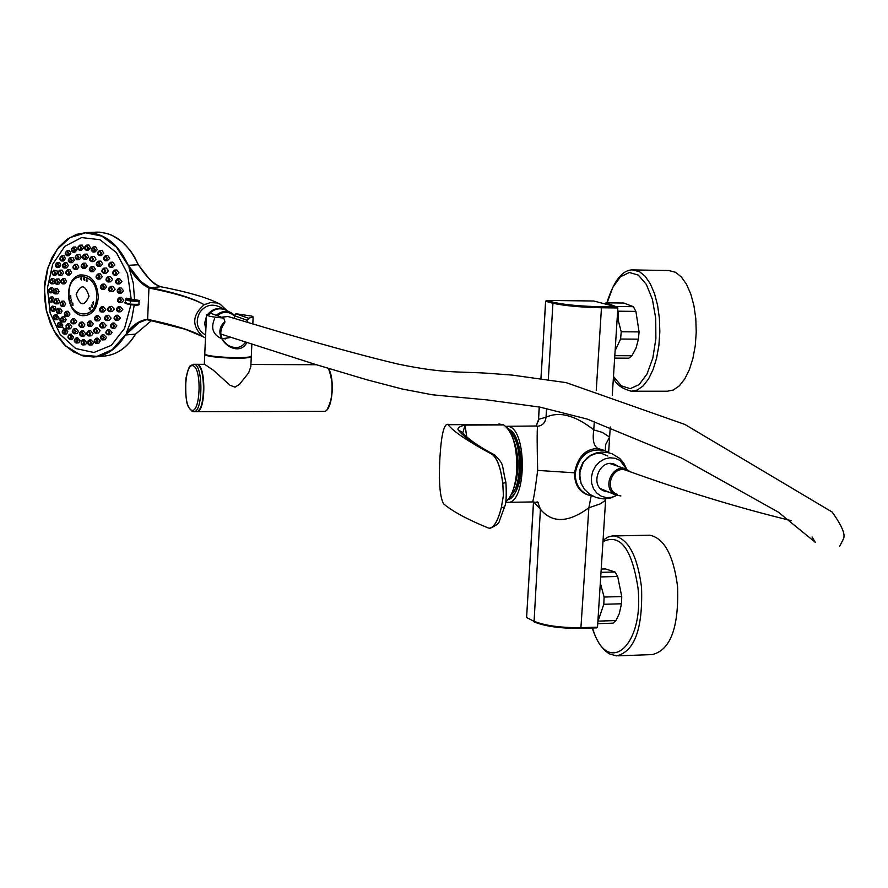 <?xml version="1.0" encoding="UTF-8"?>
<svg xmlns="http://www.w3.org/2000/svg" width="888" height="888" viewBox="0 0 888 888"><rect width="100%" height="100%" fill="white"/><g stroke="black" fill="none" stroke-linecap="round" stroke-linejoin="round"><path stroke-width="1.33" d="M592.773 496.126L587.945 494.916C579.353 490.909 575.124 483.638 575.269 473.104C578.965 455.289 588.811 447.774 604.817 450.549L609.212 452.836M604.817 450.549L597.902 448.462C585.481 448.773 577.688 456.887 574.525 472.816C574.503 483.461 578.343 490.576 586.047 494.172L587.945 494.916M538.616 421.245L538.561 419.303L546.02 417.216C545.376 422.666 542.568 425.674 537.584 426.24C536.985 430.247 537.018 444.966 537.673 470.407C534.942 491.63 533.166 502.153 532.356 501.953L538.572 502.597L537.085 501.809M591.164 495.881L588.866 507.781C568.353 522.877 552.214 523.376 540.426 509.268L537.873 502.397M537.673 470.407L574.525 472.816M448.096 424.708L502.664 424.453L448.096 424.708C453.213 431.446 468.009 441.392 492.485 454.545C497.413 458.863 500.832 468.442 502.752 483.261L503.407 495.437L501.309 507.636L503.429 495.437L502.775 483.261C500.865 468.409 497.469 458.83 492.596 454.545C475.957 445.854 464.446 437.618 458.064 429.836C457.398 427.916 459.729 426.329 465.046 425.063L503.685 424.919C512.876 431.879 517.238 447.041 516.772 470.396C515.528 486.302 511.788 496.847 505.538 502.031L507.192 502.331C526.806 505.35 527.605 427.85 507.969 426.384L505.76 426.362M509.29 430.613L512.609 433.078C518.825 440.87 521.656 453.158 521.112 469.941C520.19 482.306 517.382 491.009 512.687 496.059L509.079 498.301M539.305 407.015L538.561 419.303L536.363 426.04M533.566 501.953L526.595 617.526L533.633 621.101C544.721 625.64 560.617 627.838 581.318 627.672L597.513 627.15L605.694 498.845M608.646 452.447L610.267 426.984M612.287 395.216L617.848 307.958L601.465 307.77L596.27 390.232M604.739 498.878L605.594 500.333L599.966 503.996L588.866 507.781L580.874 628.36C560.694 628.526 545.199 626.384 534.398 621.944L533.777 621.633M546.553 408.413L546.02 417.216C559.462 411.111 575.38 415.329 593.772 429.892L602.197 432.356L609.623 437.04L605.549 444.755L605.305 450.738M597.902 448.462C593.717 446.109 592.34 439.915 593.772 429.892L594.305 421.378M548.318 379.32L552.935 303.241L545.687 301.298L546.553 300.421L553.812 302.353C564.901 304.806 580.674 306.282 601.12 306.76L616.683 306.937L617.848 307.958M597.513 627.15L596.492 627.872L581.052 628.36M507.248 427.85L512.232 431.479C525.319 445.376 522.077 497.102 508.025 499.667M510.356 432.456L511.732 433.91C522.333 445.288 521.855 486.247 511.033 495.005M512.609 437.54C519.624 454.911 519.824 472.361 513.186 489.876M447.164 424.253C443.589 425.352 441.17 436.541 439.904 457.82C438.661 482.095 439.904 497.458 443.645 503.885C452.603 511.466 467.454 519.48 488.2 527.938L489.466 528.227C494.072 527.439 498.013 520.568 501.309 507.636L504.506 506.993C506.149 503.896 506.626 495.804 505.938 482.717M503.618 424.886L502.664 424.453M465.046 425.063L466.711 436.707M499.977 424.009L498.712 424.02M503.685 424.919L465.112 425.097L462.781 432.822M489.843 528.227C494.283 527.15 498.124 520.279 501.332 507.636M458.064 429.836L462.404 432.389C467.865 438.927 478.654 446.475 494.76 455.033M601.22 569.064L605.505 568.953L615.007 571.983L601.01 572.338M600.71 576.923L617.671 576.479L615.007 571.983M603.807 604.284L621.478 603.773L621.755 596.547L604.095 597.047L603.807 604.284L597.857 621.689M621.478 603.773L619.302 613.608L615.939 620.557L598.334 621.123M597.735 623.654L613.009 623.165L615.939 620.557M617.671 576.479L621.755 596.547M604.095 597.047L600.321 583.016M599.822 590.875L598.534 611.122M618.303 655.832L652.092 654.589C670.44 650.327 678.932 627.638 677.577 586.535C673.459 555.122 664.124 538.017 649.594 535.187L648.14 535.22M614.651 358.119L628.76 358.186L631.901 355.744L614.807 355.666M606.093 302.819L623.787 303.03L633.388 306.682L615.606 306.471L606.093 302.819L604.606 303.807M617.704 310.278L618.081 311.2L635.897 311.388L633.388 306.682M635.897 311.388L639.083 331.901L621.234 331.757L618.525 321.456L618.081 311.2M621.234 331.757L620.579 339.038L638.417 339.172L639.083 331.901M638.417 339.172L636.008 348.163L631.901 355.744M615.129 350.649L620.579 339.038M616.905 322.71L615.584 343.467M632.411 391.231L667.165 391.231L673.348 390.01L679.298 385.869L684.737 378.987L689.354 369.663L692.929 358.364L695.271 345.654L696.236 332.179L695.792 318.637L693.939 305.727L690.809 294.106L686.535 284.36L681.374 276.978L675.568 272.305L668.675 270.518M227.051 310.711L220.124 304.173L216.816 302.941L210.389 302.597L204.196 304.717C193.862 298.812 175.447 293.24 148.951 288.001L147.63 319.347C174.07 324.93 192.452 330.68 202.764 336.596L205.483 337.94M149.517 287.412L148.862 287.978C141.769 284.593 135.154 277.8 129.026 267.61L140.903 281.585L149.517 287.412C175.902 292.885 194.128 298.657 204.196 304.717C192.074 315.251 191.608 325.874 202.764 336.596L185.259 329.259L148.052 319.902L185.303 329.281M129.026 267.61L133.333 283.361L134.532 299.633M134.232 305.106L131.602 319.713L126.329 333.022C133.211 324.608 140.282 320.035 147.541 319.336L147.996 319.891M140.903 281.585L127.517 264.491L116.461 247.142L101.854 236.119L85.67 232.823L70.041 237.573L56.965 249.65L48.052 267.443L44.4 288.667L46.431 310.645L53.891 330.625L65.867 346.109L80.886 355.089L97.058 356.354L112.299 349.617L124.598 335.664L139.194 322.588L126.329 333.022M130.325 299.023L130.27 298.979C133.677 299.656 141.869 300.41 139.05 301.121C131.357 301.421 126.851 300.821 125.519 299.334L126.374 298.19L131.191 299.123L127.55 273.782L116.406 252.603L100 239.727L81.585 237.573L64.735 246.387L52.625 264.358L47.441 288.001L50.128 312.909L60.162 334.432L75.724 348.54L93.928 352.481L111.333 345.354L124.542 328.382L130.88 304.784M214.463 301.52L218.848 303.607C207.514 297.68 188.067 292.041 160.495 286.691L154.69 283.949L150.139 280.009L138.295 264.757L128.272 265.312L127.517 264.491M124.598 335.664L125.408 334.998C117.194 348.607 106.604 355.933 93.64 357.009L83.372 356.01L73.449 351.859L64.38 344.81L56.61 335.231L50.516 323.609L46.409 310.545L44.478 296.692L44.822 282.739L47.43 269.386L52.192 257.298L58.852 247.097L67.1 239.316L76.535 234.365L86.658 232.523L99.445 232.145L107.215 233.511L112.277 235.42L121.845 241.525L129.948 250.061L134.599 257.032L138.295 264.757C128.394 243.467 114.585 232.578 96.848 232.101L95.582 232.157M58.819 317.804L63.647 329.082M95.504 356.843L103.752 356.121C116.594 355.078 127.151 347.774 135.398 334.188L151.493 320.601L135.575 334.121L125.408 334.998M98.313 297.358C97.28 282.073 91.242 274.603 80.22 274.947C63.77 277.778 65.834 314.23 82.506 315.706C91.619 315.839 96.892 309.723 98.313 297.358M101.732 312.043L103.929 311.888L105.772 309.568L103.341 306.737L101.354 306.882L103.385 309.734L101.665 312.054L100.832 311.832L99.634 308.969L101.354 306.882C98.746 309.146 98.846 310.867 101.665 312.054M96.67 320.945L98.957 320.779L100.633 318.47L98.18 315.651L96.281 315.784L98.313 318.648L96.603 320.945L95.771 320.735L94.583 317.882L96.281 315.784C93.684 318.059 93.795 319.78 96.603 320.945M89.444 326.296L91.764 326.118L93.307 323.843L90.898 321.012L89.033 321.156L91.064 324.009L89.366 326.307L88.545 326.085L87.346 323.243L89.033 321.156C86.891 324.142 87.002 325.863 89.366 326.307M81.152 327.306L83.483 327.128L84.904 324.864L82.606 322.044L81.907 322.289M73.071 323.854L75.369 323.676L76.712 321.423L74.57 318.592L72.672 318.736L74.692 321.567L73.005 323.854L72.183 323.643L71.007 320.812L72.672 318.736C70.119 320.99 70.23 322.699 73.005 323.854M66.422 316.483L68.654 316.317L69.974 314.063L67.999 311.233L66.034 311.366L68.032 314.197L66.356 316.483L65.534 316.272L64.369 313.442L66.034 311.366C63.892 314.263 63.992 315.973 66.356 316.483M62.182 306.316L64.325 306.171L65.679 303.907L63.881 301.076L61.816 301.21L63.803 304.029L62.116 306.327L61.305 306.105L60.14 303.274L61.816 301.21C59.674 304.14 59.774 305.838 62.116 306.327M63.015 283.905L64.957 283.783L66.545 281.485L64.957 278.654L62.693 278.788L64.669 281.596L62.959 283.905L62.138 283.683L60.995 280.841L62.693 278.788C60.107 280.997 60.195 282.706 62.959 283.905M67.976 275.014L69.83 274.914L71.573 272.594L70.019 269.752L67.655 269.885L69.63 272.705L67.91 275.014L67.1 274.792L65.956 271.939L67.655 269.885C65.068 272.105 65.146 273.815 67.91 275.014M75.125 269.564L76.934 269.475L78.821 267.133L77.223 264.302L74.825 264.424L76.801 267.244L75.069 269.575L74.248 269.342L73.105 266.489L74.825 264.424C72.217 266.644 72.294 268.354 75.069 269.575M83.394 268.42L85.193 268.32L87.213 265.978L85.503 263.137L83.095 263.259L85.082 266.089L83.339 268.42L82.517 268.187L81.374 265.323L83.095 263.259C80.475 265.49 80.553 267.21 83.339 268.42M91.542 271.761L93.373 271.661L95.46 269.308L93.606 266.467L91.231 266.6L93.229 269.43L91.475 271.772L90.654 271.539L89.499 268.664L91.231 266.6C88.6 268.831 88.689 270.551 91.475 271.772M98.302 279.132L100.189 279.01L102.309 276.656L100.277 273.826L97.969 273.948L99.978 276.801L98.235 279.132L97.403 278.899L96.237 276.035L97.969 273.948C95.349 276.201 95.427 277.922 98.235 279.132M102.62 289.388L104.606 289.255L106.682 286.913L104.473 284.071L102.275 284.204L104.296 287.057L102.553 289.388L101.72 289.166L100.544 286.291L102.275 284.204C99.645 286.458 99.745 288.189 102.553 289.388M109.968 311.699L112.388 311.522L114.33 309.191L111.799 306.371L109.579 306.526L111.633 309.39L109.901 311.699L109.058 311.488L107.87 308.624L109.579 306.526C106.971 308.791 107.071 310.511 109.901 311.699M106.771 320.601L109.28 320.413L111.089 318.093L108.503 315.273L106.371 315.429L108.425 318.293L106.704 320.601L105.872 320.39L104.662 317.527L106.371 315.429C103.774 317.704 103.874 319.425 106.704 320.601M101.965 327.916L104.54 327.716L106.216 325.419L103.618 322.61L101.554 322.766L103.607 325.619L101.898 327.927L101.066 327.705L99.856 324.864L101.554 322.766C98.968 325.041 99.079 326.762 101.898 327.927M95.904 333.155L98.524 332.945L100.067 330.669L97.491 327.85L95.482 328.005L97.525 330.869L95.826 333.166L94.994 332.945L93.795 330.103L95.482 328.005C92.896 330.281 93.018 332.001 95.826 333.166M88.989 335.964L91.63 335.753L93.051 333.488L90.554 330.68L88.567 330.836L90.609 333.688L88.911 335.975L88.09 335.764L86.891 332.922L88.567 330.836C85.992 333.1 86.114 334.809 88.911 335.975M81.707 336.175L84.349 335.953L85.67 333.71L83.283 330.891L81.285 331.046L83.317 333.888L81.641 336.175L80.819 335.964L79.62 333.133L81.285 331.046C78.721 333.311 78.843 335.02 81.641 336.175M74.559 333.766L77.178 333.566L78.422 331.324L76.168 328.505L74.137 328.66L76.168 331.502L74.492 333.777L73.671 333.566L72.472 330.736L74.137 328.66C71.584 330.913 71.706 332.623 74.492 333.777M68.021 328.949L70.596 328.749L71.795 326.507L69.686 323.687L67.61 323.843L69.619 326.673L67.954 328.949L67.133 328.738L65.945 325.918L67.61 323.843C65.479 326.762 65.59 328.471 67.954 328.949M62.526 322.033L65.035 321.845L66.234 319.602L64.269 316.772L62.127 316.927L64.136 319.758L62.46 322.033L61.649 321.822L60.473 319.003L62.127 316.927C60.007 319.846 60.107 321.545 62.46 322.033M58.442 313.497L60.872 313.32L62.093 311.078L60.284 308.247L59.718 308.469M56.033 303.918L58.375 303.752L59.663 301.498L57.986 298.668L55.667 298.812L57.653 301.631L55.966 303.918L55.156 303.696L54.002 300.877L55.667 298.812C53.247 301.842 53.347 303.541 55.966 303.918M55.456 293.917L57.709 293.784L59.085 291.508L57.531 288.667L55.112 288.822L57.087 291.63L55.4 293.928L54.59 293.706L53.435 290.876L55.112 288.822C52.681 291.841 52.769 293.54 55.4 293.928M56.754 284.182L58.93 284.06L60.406 281.774L58.941 278.932L56.432 279.076L58.397 281.885L56.699 284.193L55.889 283.971L54.745 281.13L56.432 279.076C54.257 281.94 54.346 283.649 56.699 284.193M59.851 275.358L61.938 275.236L63.559 272.938L62.127 270.096L59.54 270.241L61.505 273.049L59.796 275.358L58.985 275.136L57.853 272.294L59.54 270.241C57.365 273.127 57.454 274.836 59.796 275.358M64.535 268.032L66.556 267.921L68.309 265.601L66.889 262.77L64.236 262.904L66.2 265.712L64.48 268.032L63.67 267.81L62.537 264.957L64.236 262.904C62.049 265.79 62.127 267.499 64.48 268.032M70.507 262.704L72.472 262.604L74.359 260.273L72.916 257.431L70.219 257.564L72.183 260.384L70.452 262.704L69.63 262.471L68.498 259.618L70.219 257.564C67.61 259.773 67.688 261.494 70.452 262.704M77.356 259.751L79.298 259.651L81.308 257.309L79.798 254.468L77.067 254.601L79.043 257.42L77.3 259.751L76.479 259.518L75.347 256.654L77.067 254.601C74.459 256.81 74.537 258.53 77.3 259.751M84.638 259.385L86.58 259.285L88.689 256.932L87.08 254.09L84.349 254.223L86.336 257.043L84.582 259.385L83.761 259.152L82.617 256.288L84.349 254.223C81.729 256.432 81.807 258.153 84.582 259.385M91.853 261.649L93.806 261.538L96.004 259.185L94.261 256.343L91.553 256.477L93.551 259.307L91.786 261.649L90.965 261.416L89.821 258.541L91.553 256.477C88.922 258.697 89 260.428 91.786 261.649M98.49 266.4L100.499 266.289L102.731 263.925L100.844 261.083L98.191 261.216L100.189 264.058L98.435 266.4L97.602 266.167L96.448 263.292L98.191 261.216C95.549 263.459 95.627 265.179 98.435 266.4M104.107 273.326L106.172 273.204L108.414 270.84L106.371 267.998L103.785 268.143L105.794 270.984L104.04 273.326L103.208 273.093L102.053 270.218L103.785 268.143C101.154 270.374 101.232 272.105 104.04 273.326M108.292 281.951L110.434 281.818L112.654 279.454L110.456 276.612L107.959 276.767L109.979 279.609L108.225 281.951L107.393 281.718L106.216 278.843L107.959 276.767C105.317 279.01 105.406 280.73 108.225 281.951M110.756 291.675L112.998 291.53L115.14 289.177L112.809 286.347L110.412 286.491L112.443 289.344L110.689 291.675L109.857 291.453L108.68 288.578L110.412 286.491C107.77 288.755 107.87 290.476 110.689 291.675M119.747 302.642L121.734 302.508L123.876 300.155L121.312 297.325L119.381 297.458L121.423 300.322L119.68 302.653L118.837 302.431L117.649 299.556L119.381 297.458C116.75 299.711 116.85 301.443 119.68 302.653M102.664 339.926L104.995 339.738L106.527 337.462L103.818 334.654L102.231 334.787L104.285 337.651L102.586 339.938L101.754 339.727L100.544 336.885L102.231 334.787C99.645 337.074 99.767 338.794 102.586 339.938M108.17 334.832L110.445 334.643L112.11 332.356L109.368 329.548L107.737 329.67L109.801 332.534L108.092 334.832L107.259 334.621L106.038 331.779L107.737 329.67C105.15 331.946 105.272 333.666 108.092 334.832M112.787 328.283L115.018 328.105L116.805 325.796L114.075 322.977L112.376 323.11L114.43 325.974L112.721 328.283L111.877 328.072L110.667 325.219L112.376 323.11C109.779 325.397 109.89 327.117 112.721 328.283M116.35 320.524L118.504 320.357L120.424 318.037L117.716 315.218L115.951 315.351L118.004 318.215L116.284 320.524L115.44 320.313L114.23 317.449L115.951 315.351C113.342 317.615 113.453 319.336 116.284 320.524M118.703 311.866L120.779 311.71L122.81 309.379L120.169 306.549L118.315 306.682L120.368 309.546L118.626 311.866L117.793 311.655L116.594 308.78L118.315 306.682C115.695 308.946 115.795 310.678 118.626 311.866M76.501 343.001L78.854 342.812L80.009 340.581L77.645 337.773L76.068 337.895L78.1 340.737L76.424 343.012L75.613 342.801L74.414 339.982L76.068 337.895C73.526 340.16 73.648 341.869 76.424 343.012M83.161 344.944L85.526 344.744L86.758 342.513L84.271 339.704L82.717 339.827L84.76 342.679L83.084 344.955L82.262 344.744L81.052 341.913L82.717 339.827C80.608 342.835 80.73 344.544 83.084 344.955M89.91 345.077L92.285 344.877L93.595 342.635L91.009 339.827L90.31 340.082M96.492 343.39L98.857 343.19L100.277 340.925L97.613 338.128L96.059 338.25L98.102 341.114L96.415 343.39L95.593 343.179L94.372 340.348L96.059 338.25C93.484 340.537 93.606 342.246 96.415 343.39M70.196 339.338L72.516 339.149L73.615 336.929L70.829 334.321M55.589 319.758L57.731 319.602L58.819 317.371L56.555 314.707M59.54 327.494L61.749 327.328L62.815 325.097L60.706 322.3M64.469 334.099L66.733 333.921L67.81 331.701L65.723 328.882L64.058 329.004L66.067 331.834L64.402 334.11L63.581 333.899L62.404 331.08L64.058 329.004C61.516 331.257 61.627 332.956 64.402 334.11M67.399 255.822L68.942 255.744L70.829 253.413L69.53 250.583L67.111 250.694L69.075 253.502L67.344 255.833L66.522 255.6L65.401 252.747L67.111 250.694C64.513 252.902 64.58 254.612 67.344 255.833M62.005 261.017L63.603 260.939L65.357 258.619L64.091 255.788L61.727 255.899L63.681 258.708L61.949 261.017L61.139 260.795L60.018 257.942L61.727 255.899C59.13 258.086 59.207 259.796 61.949 261.017M57.52 267.599L59.174 267.51L60.806 265.201L59.529 262.371L57.221 262.482L59.174 265.29L57.465 267.599L56.654 267.366L55.522 264.524L57.221 262.482C55.034 265.334 55.112 267.044 57.465 267.599M54.09 275.302L55.811 275.202L57.32 272.916L56.999 270.829L53.78 270.196L55.733 273.005L54.024 275.302L53.225 275.08L52.092 272.25L53.78 270.196C51.604 273.06 51.682 274.769 54.024 275.302M54.923 280.075L53.669 278.621L51.515 278.754L53.469 281.552L51.371 283.794L50.294 282.939L49.828 280.797L51.515 278.754C49.351 281.629 49.439 283.328 51.782 283.849M51.837 283.849L53.635 283.738L54.756 282.695M53.935 289.377L52.581 287.69L50.505 287.812L52.47 290.62L50.794 292.907L49.983 292.685L48.84 289.865L50.505 287.812C47.952 290.021 48.052 291.719 50.794 292.907M50.849 292.907L53.435 292.396M54.335 299.556L52.781 296.925L50.805 297.047L52.781 299.855L51.104 302.142L50.294 301.92L49.14 299.101L50.805 297.047C48.263 299.256 48.363 300.954 51.104 302.142M51.16 302.131L53.813 301.62M52.758 311.2L54.823 311.055L55.955 308.813L55.3 306.638L52.392 306.116L54.368 308.924L52.703 311.211L51.893 310.989L50.738 308.169L52.392 306.116C49.85 308.336 49.95 310.023 52.703 311.211M114.885 275.28L116.617 275.18L118.97 272.805L116.772 269.963L114.574 270.085L116.594 272.938L114.818 275.28L113.986 275.047L112.82 272.172L114.574 270.085C111.921 272.327 112.01 274.059 114.818 275.28M110.811 267.454L112.476 267.366L114.841 264.979L112.798 262.149L110.512 262.271L112.521 265.112L110.756 267.454L109.923 267.221L108.758 264.347L110.512 262.271C107.859 264.491 107.948 266.222 110.756 267.454M105.75 260.817L107.348 260.739L109.712 258.353L107.814 255.522L105.461 255.633L107.459 258.475L105.694 260.817L104.862 260.595L103.718 257.709L105.461 255.633C102.819 257.853 102.897 259.585 105.694 260.817M99.9 255.633L101.443 255.555L103.785 253.18L102.02 250.338L99.623 250.449L101.609 253.28L99.845 255.633L99.012 255.4L97.869 252.514L99.623 250.449C96.97 252.68 97.047 254.401 99.845 255.633M93.495 252.081L95.005 252.003L97.292 249.639L95.66 246.797L93.218 246.908L95.194 249.739L93.429 252.081L92.607 251.848L91.475 248.973L93.218 246.908C90.576 249.117 90.654 250.849 93.429 252.081M86.78 250.305L88.267 250.227L90.487 247.863L88.967 245.033L86.502 245.144L88.478 247.963L86.724 250.305L85.903 250.072L84.771 247.197L86.502 245.144C83.872 247.352 83.938 249.073 86.724 250.305M80.02 250.349L81.518 250.283L83.627 247.93L82.207 245.088L79.742 245.21L81.707 248.018L79.964 250.361L79.143 250.127L78.011 247.253L79.742 245.21C77.123 247.419 77.189 249.139 79.964 250.361M73.471 252.225L74.992 252.148L76.99 249.806L75.647 246.975L73.205 247.086L75.158 249.894L73.415 252.225L72.605 251.992L71.473 249.128L73.205 247.086C70.585 249.284 70.663 250.993 73.415 252.225M119.447 293.229L121.345 293.107L123.576 290.742L121.123 287.912L119.092 288.034L121.134 290.898L119.381 293.229L118.537 293.007L117.349 290.132L119.092 288.034C116.45 290.287 116.55 292.019 119.381 293.229M117.804 283.982L119.614 283.871L121.911 281.496L119.58 278.666L117.471 278.788L119.503 281.64L117.738 283.982L116.905 283.76L115.718 280.874L117.471 278.788C114.818 281.041 114.907 282.773 117.738 283.982M147.863 319.858L146.265 319.758L139.194 322.588M137.684 304.584C136.275 306.227 121.112 303.263 126.196 302.586M126.374 298.19C124.653 299.078 127.428 299.911 134.698 300.699C145.776 300.699 127.606 299.178 130.647 298.601M76.179 294.394C80.009 306.205 84.293 306.804 89.033 296.204C85.17 284.382 80.886 283.783 76.179 294.394M89.166 308.58L90.176 310.001L90.021 307.426L89.166 308.58M91.142 305.971L92.152 307.392L91.997 304.817L91.142 305.971M92.596 302.764L93.606 304.184L93.451 301.609L92.596 302.764M86.014 280.042L87.013 281.452L86.88 278.876L86.014 280.042M83.306 278.899L84.305 280.319L84.171 277.733L83.306 278.899M80.508 278.643L81.507 280.064L81.374 277.489L80.508 278.643M69.863 296.87L70.862 298.29L70.718 295.726L69.863 296.87M70.607 300.632L71.606 302.042L71.451 299.478L70.607 300.632M71.95 304.084L72.949 305.505L72.794 302.941L71.95 304.084M135.598 334.077L135.575 334.121C127.361 347.685 116.75 355.022 103.752 356.121M138.484 264.824C144.788 274.792 151.349 281.796 158.153 285.814L158.008 285.792M223.709 318.037C213.198 317.16 207.459 316.106 206.516 314.885L211.322 313.497L223.709 318.037L224.942 321.678C208.258 335.775 237.429 360.373 246.786 342.657M204.662 364.335L213.275 370.174L230.025 385.248L235.065 387.157L239.594 384.215L248.651 372.805L250.816 366.677L251.293 356.443M234.277 318.404L234.41 315.706L235.875 313.753L251.848 316.095L253.147 316.905L248.518 318.27L247.53 320.435L247.885 322.488M235.875 313.753L248.518 318.27M245.521 342.246C241.292 347.974 235.598 349.062 228.427 345.499C219.713 338.905 218.459 331.357 224.675 322.844L224.942 321.678M225.075 339.038L229.404 337.018M234.41 315.706L247.53 320.435M626.706 469.352L620.013 460.461L615.173 458.275L609.845 457.786L604.484 459.041L599.567 461.938L595.515 466.222L592.707 471.517L591.375 477.356L591.641 483.227L593.484 488.622L596.736 493.051L601.098 496.137L606.204 497.613L611.588 497.347L616.805 495.371L610.289 498.124L603.218 498.867L596.214 497.58L589.865 494.394L584.67 489.554L581.074 483.438L579.442 473.115L583.56 461.76L591.297 454.956L596.248 452.958L601.531 452.07L606.87 452.347L612.043 453.746L619.658 458.408L623.62 462.903L626.739 469.364M607.836 456.032L602.186 453.657L595.981 453.579L589.932 455.822L587.212 457.742L582.739 462.892L580.019 469.253L579.853 479.42M617.693 466.011L614.585 464.269C599.622 457.986 589.01 485.891 604.373 491.131L607.803 491.885M613.752 463.991L616.061 465.412M606.193 491.253L603.585 490.786M620.879 495.915L616.261 495.182L600.599 488.711M610.012 463.58L626.162 469.13L630.147 471.695M616.261 495.182L614.163 494.094C601.853 486.768 613.053 463.503 626.162 469.13M225.197 309.768L219.236 306.726C211.444 303.463 204.906 305.428 199.6 312.609C195.105 322.255 197.103 329.748 205.605 335.087M206.438 316.539L204.662 323.132L205.85 329.748M225.73 310.045L225.585 309.968C219.047 307.082 213.22 308.414 208.114 313.964M206.338 318.859L205.927 327.938M231.113 312.787L226.251 310.301C220.035 307.514 214.397 308.658 209.346 313.742M234.665 315.362L231.479 312.964C226.074 310.467 221.001 311.244 216.261 315.307M214.619 318.714C210.6 327.883 212.843 334.487 221.334 338.539M222.144 338.75L230.802 337.473M234.399 315.917C228.904 311.2 223.166 311.111 217.183 315.651M220.701 334.01L315.318 364.402L367.133 379.842L402.109 388.988L432.512 394.805L487.379 399.933L539.982 407.137L587.223 419.069L681.174 457.853L778.221 512.065L815.24 542.257L812.109 537.007M839.671 546.32L843.345 539.083C845.72 534.709 841.957 525.674 832.078 511.999L684.848 424.431L566.111 382.617L512.365 375.113L488.833 373.326C457.564 371.262 444.544 373.748 397.735 364.013C370.163 357.487 333.1 347.474 286.558 333.966L227.983 316.505L221.423 317.194M617.382 494.416C603.352 489.943 612.332 464.857 626.029 470.274C683.971 491.186 739.027 507.98 791.219 520.646M596.492 627.872L580.985 628.382C560.694 628.56 545.066 626.395 534.043 621.866L540.426 509.268L533.744 501.964M537.584 426.24L536.008 426.14M546.453 300.421L545.598 301.265L541.036 378.233M601.12 306.76L601.465 307.77C580.486 307.281 564.313 305.772 552.935 303.241L553.812 302.353M540.959 378.221L545.687 301.232M526.595 617.371L533.488 501.953M616.683 306.937L593.661 300.999L546.553 300.421L593.584 300.999M593.994 301.088L616.949 306.993M492.485 454.545L494.96 455.133M502.775 483.261L505.927 482.617C501.021 461.982 504.861 465.978 494.927 455.122M592.252 628.016C596.314 640.748 602.064 649.383 609.468 653.912L616.55 655.899C634.543 651.625 642.879 628.837 641.547 587.512C637.495 555.944 628.349 538.75 614.108 535.897L612.454 535.952M592.54 628.005C606.859 677.655 644.422 646.941 637.984 587.934C631.879 548.751 620.201 533.322 602.963 541.636M613.419 377.444C615.262 383.849 621.234 388.445 631.324 391.231L637.384 390.01L643.223 385.847L648.551 378.921L653.091 369.552L656.598 358.197L658.885 345.421L659.84 331.879L659.395 318.27L657.586 305.294L654.5 293.617L650.316 283.827L645.254 276.412L639.56 271.706L632.678 269.919M613.486 376.534L621.323 385.836L630.236 388.666L639.16 384.593L647.03 373.97L652.846 358.019L655.877 338.639L655.721 318.259L652.403 299.4L646.342 284.415L638.328 275.102L629.348 272.483L620.501 276.756L612.809 287.312L607.137 302.83M93.64 357.009L83.339 356.01L73.404 351.859L64.313 344.799L56.532 335.22L50.438 323.609L46.331 310.545L44.4 296.703L44.755 282.75L47.364 269.397L52.115 257.32L58.786 247.119L67.055 239.327L76.501 234.365L86.658 232.523C104.495 233.044 118.37 243.967 128.272 265.312M160.684 286.724L148.862 287.978M118.581 281.607L117.549 279.565L115.906 280.397L116.761 283.261L117.982 283.05L118.581 281.607M120.213 290.853L119.181 288.811L117.538 289.643L118.393 292.507L119.614 292.296L120.213 290.853M74.248 249.85L73.238 247.841L71.639 248.684L72.472 251.504L73.671 251.293L74.248 249.85M80.797 247.985L79.787 245.965L78.177 246.809L79.021 249.639L80.209 249.417L80.797 247.985M87.568 247.919L86.547 245.909L84.937 246.753L85.781 249.584L86.98 249.362L87.568 247.919M94.283 249.695L93.262 247.674L91.642 248.518L92.485 251.359L93.695 251.138L94.283 249.695M100.688 253.247L99.667 251.215L98.046 252.059L98.89 254.912L100.1 254.69L100.688 253.247M106.549 258.43L105.517 256.41L103.885 257.243L104.74 260.095L105.95 259.884L106.549 258.43M111.599 265.068L110.578 263.037L108.947 263.88L109.79 266.733L111.011 266.522L111.599 265.068M115.673 272.894L114.641 270.862L112.998 271.695L113.853 274.559L115.074 274.348L115.673 272.894M53.469 308.891L52.47 306.882L50.894 307.692L51.715 310.5L52.892 310.301L53.469 308.891M51.87 299.822L50.882 297.813L49.306 298.623L50.128 301.432L51.304 301.232L51.87 299.822M51.571 290.576L50.572 288.578L48.995 289.388L49.828 292.196L50.993 291.997L51.571 290.576M52.559 281.518L51.571 279.509L49.994 280.331L50.816 283.139L51.992 282.928L52.559 281.518M54.823 272.96L53.824 270.962L52.248 271.784L53.069 274.592L54.246 274.381L54.823 272.96M58.264 265.246L57.265 263.248L55.678 264.069L56.51 266.888L57.687 266.678L58.264 265.246M62.771 258.663L61.76 256.654L60.173 257.487L61.006 260.306L62.193 260.095L62.771 258.663M68.165 253.469L67.155 251.459L65.557 252.292L66.4 255.111L67.577 254.9L68.165 253.469M65.157 331.801L64.158 329.781L62.571 330.58L63.403 333.4L64.58 333.211L65.157 331.801M61.139 325.23L59.474 327.494L58.664 327.284L57.476 325.041L58.031 323.01L59.141 322.399L61.139 325.23M60.229 325.186L59.23 323.176L57.653 323.976L58.475 326.795L59.651 326.595L60.229 325.186M57.187 317.493L55.522 319.769L54.712 319.547L53.624 317.871L53.835 315.695L55.2 314.674L57.187 317.493M56.288 317.46L55.289 315.44L53.713 316.25L54.534 319.058L55.711 318.87L56.288 317.46M71.784 337.074L70.119 339.349L69.308 339.138L68.187 337.462L68.398 335.276L69.764 334.243L71.784 337.074M70.874 337.04L69.875 335.02L68.287 335.808L69.12 338.639L70.296 338.45L70.874 337.04M97.192 341.07L96.17 339.038L94.561 339.838L95.405 342.679L96.603 342.491L97.192 341.07M91.508 342.801L89.832 345.088L89.011 344.877L87.879 343.19L88.079 340.992L89.466 339.949L91.508 342.801M90.598 342.768L89.588 340.737L87.979 341.525L88.811 344.378L90.01 344.189L90.598 342.768M83.849 342.646L82.839 340.615L81.23 341.403L82.073 344.244L83.261 344.056L83.849 342.646M77.189 340.703L76.179 338.672L74.581 339.471L75.413 342.302L76.601 342.113L77.189 340.703M119.447 309.512L118.415 307.47L116.783 308.28L117.638 311.144L118.848 310.944L119.447 309.512M117.083 318.182L116.062 316.128L114.419 316.949L115.273 319.813L116.495 319.613L117.083 318.182M113.52 325.94L112.487 323.898L110.856 324.708L111.71 327.561L112.92 327.372L113.52 325.94M108.88 332.501L107.859 330.458L106.227 331.268L107.082 334.121L108.292 333.932L108.88 332.501M103.363 337.606L102.342 335.564L100.721 336.374L101.565 339.227L102.775 339.038L103.363 337.606M120.502 300.288L119.48 298.235L117.838 299.067L118.692 301.931L119.902 301.72L120.502 300.288M111.522 289.31L110.489 287.268L108.858 288.101L109.712 290.953L110.922 290.753L111.522 289.31M109.058 279.576L108.036 277.533L106.405 278.366L107.248 281.23L108.469 281.019L109.058 279.576M104.884 270.951L103.852 268.909L102.22 269.752L103.075 272.605L104.285 272.394L104.884 270.951M99.267 264.025L98.246 261.993L96.626 262.826L97.469 265.679L98.679 265.468L99.267 264.025M92.63 259.274L91.608 257.243L89.988 258.086L90.831 260.928L92.041 260.706L92.63 259.274M85.415 257.009L84.404 254.989L82.784 255.833L83.627 258.663L84.826 258.452L85.415 257.009M78.133 257.376L77.123 255.367L75.513 256.199L76.357 259.03L77.545 258.819L78.133 257.376M71.273 260.339L70.263 258.33L68.665 259.163L69.497 261.993L70.685 261.771L71.273 260.339M65.29 265.679L64.291 263.669L62.693 264.502L63.525 267.321L64.713 267.11L65.29 265.679M60.595 273.016L59.596 271.007L58.009 271.828L58.841 274.647L60.018 274.436L60.595 273.016M57.487 281.851L56.488 279.842L54.912 280.663L55.733 283.483L56.921 283.272L57.487 281.851M56.177 291.597L55.178 289.588L53.602 290.398L54.423 293.218L55.6 293.007L56.177 291.597M56.743 301.598L55.744 299.578L54.157 300.388L54.989 303.208L56.166 303.008L56.743 301.598M60.051 311.222L58.375 313.497L57.565 313.286L56.466 311.599L56.688 309.424L58.064 308.402L60.051 311.222M59.141 311.177L58.142 309.168L56.555 309.979L57.387 312.787L58.564 312.598L59.141 311.177M63.226 319.724L62.227 317.704L60.628 318.503L61.461 321.323L62.648 321.134L63.226 319.724M68.709 326.64L67.71 324.62L66.112 325.419L66.955 328.238L68.132 328.049L68.709 326.64M75.258 331.457L74.248 329.437L72.65 330.236L73.482 333.067L74.67 332.878L75.258 331.457M82.406 333.855L81.396 331.823L79.787 332.623L80.63 335.464L81.818 335.276L82.406 333.855M89.688 333.644L88.678 331.613L87.068 332.412L87.901 335.264L89.1 335.065L89.688 333.644M96.614 330.836L95.593 328.793L93.973 329.592L94.816 332.445L96.026 332.256L96.614 330.836M102.686 325.585L101.665 323.543L100.044 324.353L100.888 327.206L102.098 327.017L102.686 325.585M107.504 318.259L106.482 316.217L104.851 317.027L105.694 319.891L106.904 319.691L107.504 318.259M110.711 309.346L109.679 307.304L108.047 308.125L108.902 310.989L110.112 310.789L110.711 309.346M103.374 287.024L102.353 284.981L100.721 285.814L101.576 288.667L102.786 288.456L103.374 287.024M99.068 276.756L98.046 274.725L96.415 275.558L97.269 278.41L98.468 278.199L99.068 276.756M92.308 269.397L91.298 267.366L89.677 268.198L90.52 271.051L91.719 270.84L92.308 269.397M84.171 266.056L83.15 264.025L81.541 264.868L82.384 267.699L83.583 267.488L84.171 266.056M75.88 267.21L74.87 265.19L73.271 266.023L74.104 268.853L75.302 268.642L75.88 267.21M68.72 272.66L67.71 270.651L66.123 271.473L66.955 274.303L68.143 274.092L68.72 272.66M63.747 281.563L62.748 279.554L61.161 280.375L61.994 283.194L63.17 282.983L63.747 281.563M62.893 303.996L61.894 301.976L60.306 302.786L61.139 305.616L62.315 305.416L62.893 303.996M67.122 314.163L66.123 312.143L64.524 312.953L65.368 315.773L66.545 315.584L67.122 314.163M73.782 321.534L72.772 319.514L71.173 320.313L72.006 323.143L73.193 322.954L73.782 321.534M82.773 325.019L81.086 327.317L80.264 327.095L79.143 325.408L79.365 323.221L80.753 322.178L82.773 325.019M81.863 324.986L80.852 322.954L79.243 323.765L80.087 326.606L81.274 326.407L81.863 324.986M90.154 323.976L89.144 321.933L87.523 322.744L88.367 325.585L89.566 325.397L90.154 323.976M97.403 318.614L96.381 316.572L94.761 317.382L95.604 320.235L96.803 320.035L97.403 318.614M102.464 309.701L101.443 307.659L99.822 308.48L100.666 311.333L101.876 311.133L102.464 309.701M125.408 302.175L125.541 299.067M138.928 304.273C139.827 304.95 138.262 305.228 134.243 305.106C126.074 303.718 123.121 302.83 125.397 302.442C126.729 303.94 131.235 304.54 138.928 304.24L139.05 301.121M68.676 293.34C67 317.782 96.248 322.155 96.626 297.28C98.224 272.538 68.876 268.653 68.676 293.34M147.541 319.336L147.963 319.88L146.265 319.758M158.175 285.836L160.406 286.669M196.492 411.677L196.492 411.677C206.105 413.364 206.349 363.547 196.725 364.302L204.784 364.335M196.736 411.677L323.754 411.333C331.746 412.842 335.342 379.62 328.349 368.398M327.161 409.435C333.477 397.202 333.899 383.527 328.438 368.431M198.801 410.223C205.294 404.173 205.294 371.828 198.801 365.767M193.817 411.688L196.104 411.677C205.705 413.364 205.949 363.547 196.326 364.302L196.115 364.302M190.687 409.69L193.584 411.688C203.174 413.375 203.408 363.536 193.806 364.291L193.584 364.291M191.331 410.09C200.2 414.563 202.231 369.375 193.295 365.845C184.482 361.949 182.551 406.182 191.331 410.09M251.26 356.066L251.304 356.243C253.413 359.951 204.418 357.875 204.751 354.279L204.762 354.079M251.859 344.3L251.326 355.7C253.446 359.396 204.44 357.32 204.773 353.724L204.784 353.535M536.419 425.996L507.104 426.284M532.312 501.953L507.992 502.319M539.216 407.004L538.394 420.612L535.952 426.14M504.484 507.104L499.567 520.512C499.422 523.032 496.314 525.596 490.243 528.205M649.594 535.187L611.965 535.997L607.847 537.14L603.052 540.215M669.441 270.529L633.544 269.93C622.932 269.142 614.03 280.108 606.87 302.83M216.927 302.653L219.68 303.962M202.897 336.674L186.891 329.814M59.474 327.494C56.71 326.34 56.599 324.642 59.141 322.399L60.872 322.277M55.522 319.769C52.903 319.192 52.792 317.493 55.2 314.674L57.01 314.541M70.119 339.349C67.344 338.217 67.233 336.508 69.764 334.243L71.384 334.11M89.832 345.088C87.024 343.945 86.902 342.235 89.466 339.949L91.009 339.827M58.375 313.497C56.022 312.976 55.911 311.277 58.064 308.402L60.284 308.247M81.086 327.317C78.288 326.151 78.177 324.442 80.753 322.178L82.606 322.044M130.469 301.021L130.403 302.608M80.22 274.947C63.403 278.122 65.435 313.952 82.506 315.706M215.706 302.075C204.096 296.703 185.725 291.575 160.584 286.702L160.584 286.702M316.35 364.724L250.916 364.491M323.754 411.333C332.09 412.687 335.464 379.653 328.505 368.453M196.37 411.677C205.949 412.31 205.938 363.547 196.326 364.302L193.806 364.291C190.942 366.722 189.755 361.172 185.925 378.443C185.315 393.739 186.158 403.252 188.456 406.993L192.063 411.322L193.584 411.688M204.817 353.912L204.296 364.335M206.516 314.885L204.773 353.724C206.416 353.624 197.136 355.222 229.515 357.831C253.679 358.153 251.859 355.655 251.315 355.91M253.136 317.083L252.814 323.965"/></g></svg>
